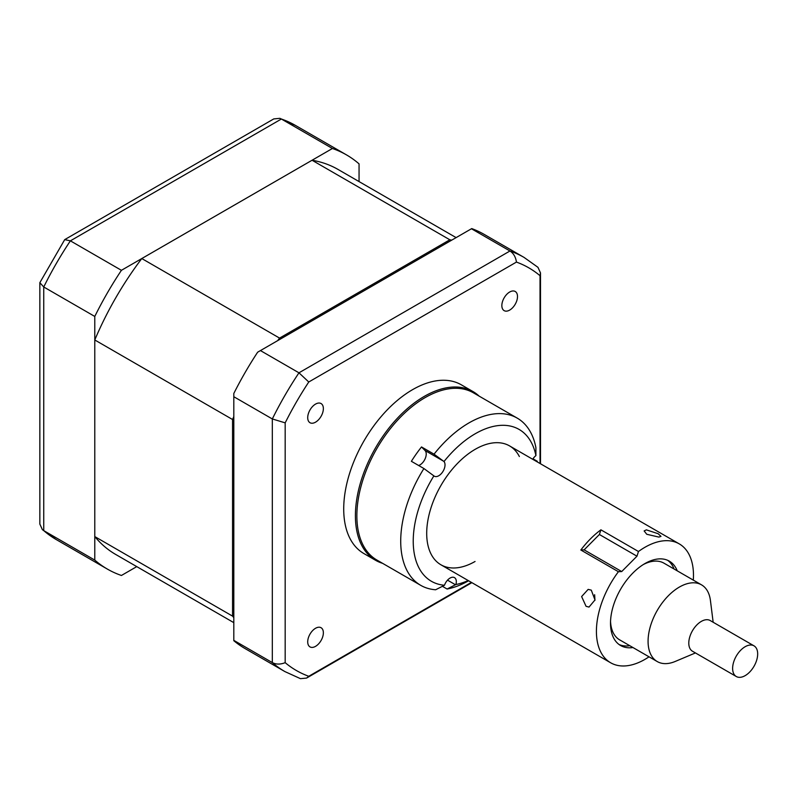 <?xml version="1.0" encoding="UTF-8"?>
<svg xmlns="http://www.w3.org/2000/svg" width="797" height="797" viewBox="0 0 797 797"><rect width="100%" height="100%" fill="white"/><g stroke="black" fill="none" stroke-linecap="round" stroke-linejoin="round"><path stroke-width="1.2" d="M443.999 461.533L434.036 454.17A96.537 55.74 -60 0 1 461.782 427.491A96.537 55.74 -60 0 1 517.233 418.126A96.537 55.74 -60 0 1 535.903 447.625L535.913 455.625A87.68 50.619 120 0 0 468.706 437.922A87.68 50.619 120 0 0 443.999 461.533A8.857 5.111 120 0 1 439.416 475.331A8.857 5.111 120 0 1 434.325 476.188A8.857 5.111 120 0 1 433.877 475.879A87.68 50.619 120 0 0 444.467 585.257L435.65 589.76A96.537 55.74 -60 0 1 420.706 585.327A96.537 55.74 -60 0 1 423.914 468.536L433.877 475.879M418.654 465.498A8.857 5.111 120 0 0 420.627 464.482A8.857 5.111 120 0 0 425.03 450.494L421.513 446.948L434.036 454.17M517.233 418.126L473.398 392.811A96.537 55.74 120 0 0 417.947 402.186A96.537 55.74 120 0 0 360.772 487.286A96.537 55.74 120 0 0 376.861 560.022L420.706 585.327M532.984 458.803L537.228 461.244A96.537 55.74 -60 0 1 537.228 461.881L537.228 461.244M423.914 468.536L411.382 461.304A96.537 55.74 -60 0 1 421.513 446.948M535.913 455.625A8.857 5.111 120 0 0 532.695 459.261M468.596 580.764A96.537 55.74 -60 0 1 447.097 589.023L455.904 584.53A87.68 50.619 120 0 0 468.188 580.535M442.405 586.313L447.097 589.023M519.365 456.532A68.642 39.631 120 0 0 470.12 452.557A68.642 39.631 120 0 0 426.764 536.182A68.642 39.631 120 0 0 475.052 561.486M455.904 584.53A8.857 5.111 120 0 0 454.489 577.636A8.857 5.111 120 0 0 444.467 585.257M594.941 600.32L594.642 594.711M677.241 570.831A48.707 28.124 120 0 0 669.301 561.138A48.707 28.124 120 0 0 659.288 558.886A48.707 28.124 120 0 0 616.669 596.953A48.707 28.124 120 0 0 620.594 645.51A48.707 28.124 120 0 0 630.606 647.772A48.707 28.124 120 0 0 632.957 647.533M658.153 533.721L646.367 529.856L644.135 530.941L646.765 534.279L658.89 537.088L660.992 536.381L658.153 533.721M693.31 580.116A68.642 39.631 120 0 0 679.263 543.883A68.642 39.631 120 0 0 665.156 540.705A68.642 39.631 120 0 0 638.477 551.514L636.972 556.196L599.394 534.498L600.908 529.826L638.477 551.514M618.412 571.718L580.844 550.02L584.131 549.86L621.71 571.559L618.412 571.718A68.642 39.631 120 0 0 610.632 662.765A68.642 39.631 120 0 0 624.738 665.953A68.642 39.631 120 0 0 649.027 656.818M586.054 606.308L589.023 607.075L595 599.932L591.274 590.139L588.156 589.381L581.621 596.554L586.054 606.308M584.131 549.86L599.394 534.498M580.844 550.02A68.642 39.631 -60 0 1 600.908 529.826M621.71 571.559L636.972 556.196M619.08 644.524A48.707 28.124 120 0 0 627.478 645.959A48.707 28.124 120 0 0 629.819 645.729M674.103 569.028A48.707 28.124 120 0 0 667.687 560.321M695.442 652.932L675.198 661.46A44.283 25.564 -60 0 1 657.246 661.56A44.283 25.564 -60 0 1 649.386 650.89A44.283 25.564 -60 0 1 663.353 601.426A44.283 25.564 -60 0 1 701.529 584.859A44.283 25.564 -60 0 1 709.39 595.538A44.283 25.564 -60 0 1 710.426 600.46L713.156 622.258M657.246 661.56L619.677 639.871A44.283 25.564 -60 0 1 611.817 629.192A44.283 25.564 -60 0 1 610.542 621.341M736.289 676.514L692.454 651.209A17.713 10.231 -60 0 1 689.315 646.935A17.713 10.231 -60 0 1 694.894 627.149A17.713 10.231 -60 0 1 710.167 620.524L754.002 645.839A17.713 10.231 -60 0 1 757.15 650.113A17.713 10.231 -60 0 1 751.571 669.888A17.713 10.231 -60 0 1 736.289 676.514A17.713 10.231 -60 0 1 733.15 672.25A17.713 10.231 -60 0 1 738.729 652.464A17.713 10.231 -60 0 1 754.002 645.839M643.348 564.525A44.283 25.564 -60 0 1 663.961 563.17L701.529 584.859M233.81 622.646L115.774 554.503A222.303 128.347 -60 0 1 94.783 536.58L94.783 339.97A222.303 128.347 -60 0 1 141.786 258.547L312.055 160.247A222.303 128.347 -60 0 1 338.067 169.462L456.113 237.616M312.055 160.247L449.837 239.787A222.303 128.347 -60 0 1 451.75 240.136M141.786 258.547L279.568 338.097L449.837 239.787M94.783 339.97L232.555 419.511A222.303 128.347 -60 0 1 233.81 416.582M277.655 340.648A222.303 128.347 -60 0 1 279.568 338.097M94.783 536.58L232.555 616.121L232.555 419.511M233.81 617.605A222.303 128.347 -60 0 1 232.555 616.121M307.712 417.658A11.068 6.396 120 0 0 310.003 422.729A11.068 6.396 120 0 0 318.531 419.76A11.068 6.396 120 0 0 323.363 408.622A11.068 6.396 120 0 0 321.071 403.551A11.068 6.396 120 0 0 312.544 406.52A11.068 6.396 120 0 0 307.712 417.658M501.851 305.58A11.068 6.396 120 0 0 504.142 310.641A11.068 6.396 120 0 0 512.67 307.682A11.068 6.396 120 0 0 517.502 296.534A11.068 6.396 120 0 0 515.211 291.473A11.068 6.396 120 0 0 506.683 294.432A11.068 6.396 120 0 0 501.851 305.58M307.712 641.834A11.068 6.396 120 0 0 310.003 646.905A11.068 6.396 120 0 0 318.531 643.936A11.068 6.396 120 0 0 323.363 632.798A11.068 6.396 120 0 0 321.071 627.727A11.068 6.396 120 0 0 312.544 630.696A11.068 6.396 120 0 0 307.712 641.834M479.117 396.109A97.423 56.248 120 0 0 473 391.566L461.314 384.812A97.423 56.248 120 0 0 386.246 410.913A97.423 56.248 120 0 0 343.716 508.954A97.423 56.248 120 0 0 363.9 553.556L375.586 560.301A97.423 56.248 120 0 0 382.58 563.32M473 391.566A97.423 56.248 120 0 0 397.932 417.658A97.423 56.248 120 0 0 355.402 515.709A97.423 56.248 120 0 0 375.586 560.301M471.744 228.59L257.65 352.194A239.13 138.06 -60 0 0 233.81 393.479L233.81 640.708A239.13 138.06 -60 0 0 245.137 648.619L284.898 671.582A239.13 138.06 -60 0 1 272.325 662.596C276.101 664.539 280.385 664.559 285.177 662.666L285.177 422.858A232.475 134.215 -60 0 1 308.768 381.992L516.446 262.083C515.689 256.993 513.527 253.297 509.96 250.995A239.13 138.06 -60 0 1 524.028 257.391L484.257 234.438A239.13 138.06 -60 0 0 471.744 228.59M471.445 228.759L509.96 250.995L298.965 372.817L308.768 381.992M260.45 350.58L298.965 372.817A239.13 138.06 -60 0 0 272.325 418.953L285.177 422.858M233.81 396.717L272.325 418.953L272.325 662.596L233.81 640.36M471.406 582.388L308.768 676.284A232.475 134.215 -60 0 1 285.177 662.666M284.898 671.582L300.469 678.665L306.576 678.078L308.768 676.284M516.446 262.083A232.475 134.215 -60 0 1 540.037 275.712L540.496 272.913L537.955 267.324L524.028 257.391M540.037 275.712L540.037 463.505M359.058 181.586L359.058 163.873A239.13 138.06 120 0 0 346.486 154.887A239.13 138.06 120 0 0 332.419 148.491L121.423 270.313A239.13 138.06 120 0 0 94.783 316.449L94.783 560.092A239.13 138.06 120 0 0 107.356 569.078A239.13 138.06 120 0 0 121.423 575.474L136.765 566.617M94.783 560.092L43.745 530.623A239.13 138.06 120 0 0 56.318 539.609L42.4 529.676L43.745 530.623L43.745 286.98L39.85 282.676L39.85 524.087L42.4 529.676M121.423 270.313L70.385 240.843L64.706 239.628L39.85 282.676M94.783 316.449L43.745 286.98A239.13 138.06 120 0 1 70.385 240.843L281.381 119.022L279.886 118.335L273.769 118.922L64.706 239.628M332.419 148.491L281.381 119.022A239.13 138.06 120 0 1 295.448 125.418L346.486 154.887M425.03 450.494L443.501 461.154M447.515 580.156L455.466 584.749M509.552 445.902L679.263 543.883M440.91 564.784L610.632 662.765M471.864 582.657L306.576 678.078M540.496 272.913L540.496 463.764M107.356 569.078L56.318 539.609M279.886 118.335L295.448 125.418"/></g></svg>
